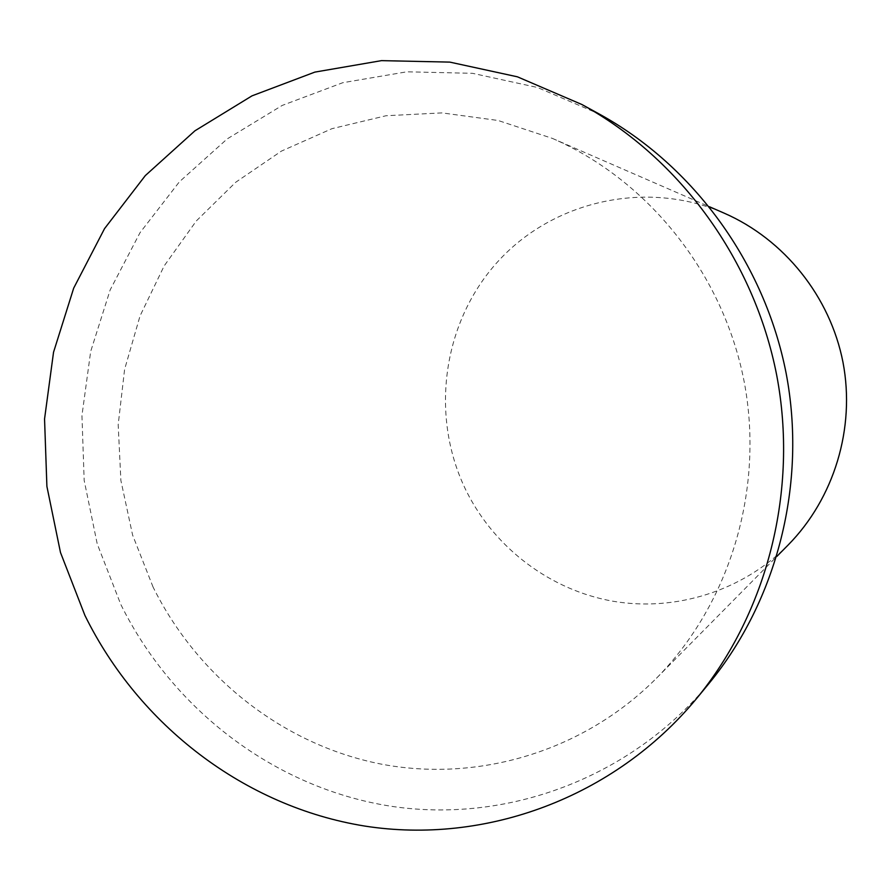 <?xml version="1.0" encoding="UTF-8"?>
<svg xmlns="http://www.w3.org/2000/svg" width="891" height="891" viewBox="0 0 891 891"><rect width="100%" height="100%" fill="white"/><g stroke="black" fill="none" stroke-linecap="round" stroke-linejoin="round"><path stroke-width="0.67" stroke-dasharray="4.46 3.34" d="M788.101 545.047C742.303 591.112 675.4 611.939 613.019 601.236C550.638 590.21 495.641 548.733 467.04 492.456C429.763 418.636 441.58 324.391 496.822 262.722C551.908 201.032 645.975 179.158 724.138 213.138M709.069 683.375C630.126 778.578 506.166 823.885 390.47 806.166C274.662 787.889 172.754 709.793 120.731 604.287L97.219 543.889L84.166 480.372L81.95 415.596L90.682 351.455L110.183 289.876L139.998 232.729L179.358 181.842L227.216 138.896L282.213 105.428L342.723 82.729L406.875 71.803L472.542 73.318L537.485 87.485L599.365 114.081M153.063 587.035L132.614 535.101L120.886 480.494L118.18 424.74L124.606 369.364L140.043 315.926L164.133 265.964L196.31 220.946L235.736 182.243L281.378 151.125L331.975 128.672L386.07 115.73L442.036 112.901L498.102 120.485L552.465 138.428C648.481 180.283 723.191 273.704 744.119 381.404C764.712 489.17 730.063 603.664 656.478 678.207C583.271 751.77 477.387 782.899 379.934 763.865C282.447 744.286 197.512 676.826 153.063 587.035M656.478 678.207L776.807 556.474M552.465 138.428L709.403 206.723"/><path stroke-width="1.34" d="M709.403 206.723L724.138 213.138C784.236 239.378 830.2 296.592 842.997 362.347C855.549 428.159 834.143 498.347 788.101 545.047L776.807 556.474M84.901 615.38L60.488 552.509L46.9 486.397L44.55 418.982L53.538 352.235L73.697 288.127L104.548 228.619L145.322 175.583L194.94 130.799L252.008 95.849L314.857 72.104L381.515 60.633L449.821 62.114L517.415 76.815L581.879 104.503C680.111 158.464 754.276 260.194 776.685 375.133C798.592 490.161 767.53 612.173 696.394 698.767C614.122 797.957 485.105 844.835 364.92 826.091C244.602 806.745 138.907 725.229 84.901 615.38M581.879 104.503L599.365 114.081C693.632 165.871 764.678 263.279 786.14 373.307C807.101 483.434 777.342 600.267 709.069 683.375L696.394 698.767"/></g></svg>
